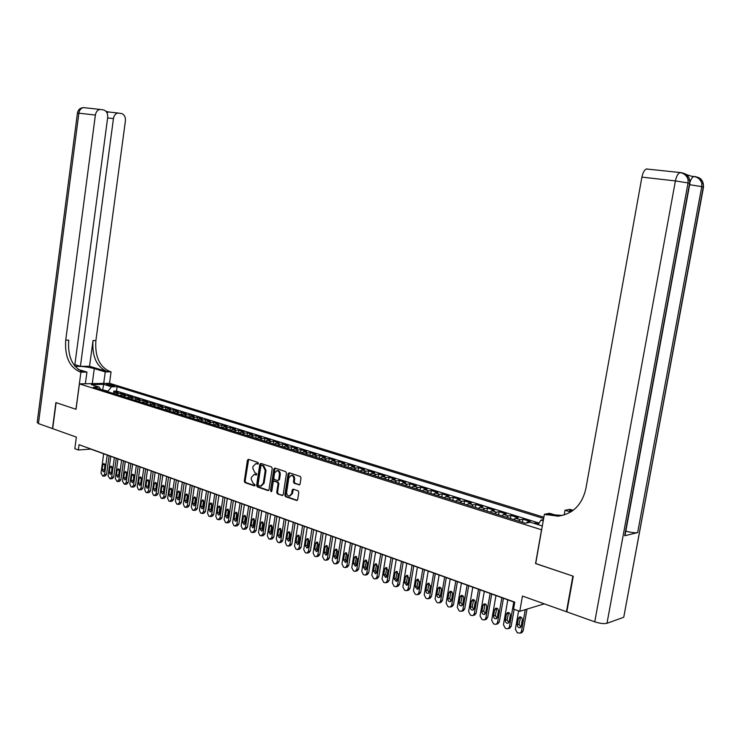 <?xml version="1.0" encoding="UTF-8"?>
<svg xmlns="http://www.w3.org/2000/svg" width="741" height="741" viewBox="0 0 741 741"><rect width="100%" height="100%" fill="white"/><g stroke="black" fill="none" stroke-linecap="round" stroke-linejoin="round"><path stroke-width="1.11" d="M258.405 463.468L257.905 462.44L248.494 459.327L247.438 460.207L244.308 481.168L245.012 482.632L254.385 485.883L255.126 485.281L254.626 484.243L253.413 483.817L251.134 479.112L251.403 477.352L254.191 474.462L256.154 475.018L256.766 474.379L256.266 473.351L255.043 472.934L252.764 468.238L253.033 466.478L255.895 463.57L257.775 464.107L258.405 463.468M298.947 484.929L300.077 484.04L301.013 477.945L300.253 476.435L289.222 472.786L288.11 473.675L284.822 495.173L285.563 496.692L296.798 500.536L297.669 499.619L298.799 492.283L298.049 490.764L293.093 489.116L292.204 490.033L291.639 493.663L289.305 496.118C287.452 495.748 286.582 494.358 286.674 491.95L288.842 477.788L291.306 475.305C293.093 475.731 293.936 477.111 293.825 479.446L293.464 481.817L294.214 483.336L299.596 484.846M74.693 365.906L107.686 117.467C107.927 113.456 106.574 110.946 103.647 109.955L100.016 109.418C97.525 109.927 95.978 111.808 95.376 115.059L78.879 113.178L38.439 423.583L52.472 428.585L55.899 402.576L76.027 409.301L56.103 402.641L52.676 428.659L76.36 437.097L74.813 448.703L78.333 449.991L79.037 444.702L514.763 602.137L513.55 609.046L519.774 611.325L544.283 603.841M535.697 563.521L572.858 576.081L566.439 611.733L522.461 596.06L519.774 611.325M535.558 563.558L541.523 529.787L79.426 383.875L109.566 383.292L543.875 517.227M76.027 409.328L79.426 383.875M272.234 468.414L271.512 466.932L260.878 463.421L259.804 464.301L256.627 485.429L257.34 486.902L267.927 490.579L269.011 489.708L272.234 468.414M274.92 468.062L285.748 471.637L286.489 473.138L283.201 494.618L282.34 495.534L277.467 493.886L276.736 492.385L278.051 483.716L277.319 482.215L274.059 481.141L273.17 482.058L271.808 491.051L271.206 491.691L270.539 490.607L273.827 468.942L274.92 468.062M538.494 524.082L535.085 523.016L534.965 523.683M529.167 522.461L527.666 521.997L530.204 521.488L522.933 519.209L522.396 522.303M518.543 521.09L520.386 519.71L515.56 518.191L518.116 517.709L510.947 515.458L510.41 518.524M506.52 517.301L508.382 515.94L503.621 514.449L506.196 513.976L499.119 511.753L498.591 514.8M494.664 513.569L496.535 512.226L491.839 510.753L494.432 510.29L487.448 508.104L486.93 511.133M482.975 509.882L484.846 508.558L480.214 507.103L482.826 506.659L475.935 504.501L475.416 507.502M471.424 506.251L473.314 504.936L468.738 503.5L471.369 503.065L464.57 500.935L464.061 503.926M460.041 502.657L461.93 501.361L457.419 499.943L460.059 499.527L453.353 497.424L452.853 500.397M448.796 499.119L450.695 497.841L446.249 496.442L448.907 496.035L442.275 493.96L441.784 496.915M437.699 495.627L439.608 494.358L435.217 492.978L437.894 492.589L431.345 490.533L430.864 493.469M426.751 492.172L428.668 490.922L424.324 489.56L427.02 489.18L420.555 487.161L420.073 490.079M415.933 488.773L417.859 487.532L413.58 486.189L416.285 485.818L409.903 483.827L409.43 486.726M405.262 485.411L407.198 484.188L402.965 482.854L405.679 482.502L399.39 480.529L398.917 483.41M394.721 482.095L396.667 480.881L392.489 479.566L395.212 479.223L388.997 477.278L388.534 480.14M384.32 478.816L386.265 477.612L382.143 476.324L384.885 475.991L378.744 474.064L378.28 476.917M374.038 475.574L375.993 474.388L371.917 473.11L374.677 472.795L368.61 470.896L368.157 473.721M363.896 472.378L365.85 471.211L361.83 469.942L364.591 469.637L358.607 467.756L358.153 470.572M353.874 469.22L355.837 468.062L351.864 466.821L354.633 466.515L348.724 464.663L348.279 467.46M343.972 466.108L345.936 464.959L342.018 463.727L344.797 463.44L338.952 461.606L338.517 464.385M334.191 463.023L336.164 461.893L332.292 460.67L335.08 460.393L329.31 458.586L328.874 461.356M324.53 459.985L326.512 458.864L322.678 457.66L325.484 457.392L319.779 455.604L319.352 458.355M314.99 456.975L316.972 455.863L313.184 454.678L315.999 454.418L310.368 452.658L309.942 455.391M305.561 454.011L307.543 452.908L303.801 451.732L306.626 451.482L301.059 449.741L300.642 452.455M296.243 451.074L298.234 449.982L294.538 448.824L297.363 448.583L291.861 446.86L291.445 449.565M287.036 448.175L289.027 447.101L285.378 445.952L288.212 445.721L282.775 444.016L282.367 446.703M277.931 445.304L279.931 444.239L276.319 443.109L279.172 442.886L273.79 441.201L273.392 443.878M268.946 442.479L270.937 441.423L267.371 440.302L270.233 440.089L264.917 438.422L264.518 441.08M260.054 439.672L262.055 438.635L258.535 437.523L261.397 437.32L256.145 435.671L255.747 438.32M251.273 436.912L253.274 435.875L249.791 434.782L252.662 434.587L247.466 432.957L247.077 435.588M242.585 434.17L244.595 433.152L241.149 432.068L244.021 431.883L238.889 430.271L238.5 432.892M233.999 431.475L236.009 430.456L232.609 429.391L235.49 429.206L230.414 427.622L230.025 430.215M225.514 428.798L227.524 427.798L224.162 426.742L227.042 426.566L222.031 424.991L221.652 427.585M217.122 426.158L219.141 425.158L215.807 424.121L218.697 423.954L213.741 422.398L213.362 424.973M208.832 423.546L210.842 422.555L207.554 421.527L210.444 421.37L205.544 419.832L205.164 422.389M200.626 420.962L202.645 419.98L199.385 418.961L202.284 418.813L197.43 417.294L197.069 419.841M192.512 418.406L194.531 417.442L191.308 416.433L194.216 416.285L189.418 414.784L189.048 417.313M184.49 415.877L186.51 414.923L183.323 413.923L186.232 413.784L181.489 412.302L181.128 414.821M176.553 413.376L178.572 412.431L175.422 411.44L178.34 411.311L173.644 409.847L173.283 412.348M168.707 410.903L170.726 409.968L167.614 408.995L170.532 408.865L165.882 407.411L165.53 409.903M162.807 406.448L158.213 405.012L157.861 407.494L159.889 406.568L162.807 406.448M153.267 406.04L155.286 405.123L152.238 404.169L155.165 404.058L150.618 402.632L150.284 405.021M145.671 403.65L147.691 402.743L144.68 401.789L147.607 401.687L143.106 400.279L142.781 402.585M138.15 401.279L140.179 400.381L137.196 399.445L140.123 399.343L135.677 397.954L135.362 400.177M130.722 398.945L132.741 398.047L129.795 397.12L132.722 397.028L128.323 395.648L128.026 397.806M123.358 396.63L125.386 395.74L122.469 394.823L125.396 394.74L121.042 393.369L118.106 393.452L116.087 394.332M120.755 395.453L121.042 393.369M107.417 384.94L114.716 385.904L112.382 384.838L106.658 384.375L107.417 384.94M543.653 518.496L117.124 386.654L111.511 386.774L107.621 391.665M543.459 519.608L540.949 520.108L543.246 520.821M542.329 525.99L530.334 522.229L525.341 523.229L93.357 387.173L99.137 387.043L91.291 384.588L103.666 384.338L111.511 386.774M539.105 523.09L116.522 391.053L113.845 391.118L118.152 392.471L115.216 392.545L113.197 393.425M125.386 395.74L128.323 395.648M132.741 398.047L135.677 397.954M140.179 400.381L143.106 400.279M147.691 402.743L150.618 402.632M155.286 405.123L158.213 405.012M160.945 408.458L162.964 407.531L165.882 407.411M170.726 409.968L173.644 409.847M178.572 412.431L181.489 412.302M186.51 414.923L189.418 414.784M194.531 417.442L197.43 417.294M202.645 419.98L205.544 419.832M210.842 422.555L213.741 422.398M219.141 425.158L222.031 424.991M227.524 427.798L230.414 427.622M236.009 430.456L238.889 430.271M244.595 433.152L247.466 432.957M253.274 435.875L256.145 435.671M262.055 438.635L264.917 438.422M270.937 441.423L273.79 441.201M279.931 444.239L282.775 444.016M289.027 447.101L291.861 446.86M298.234 449.982L301.059 449.741M307.543 452.908L310.368 452.658M316.972 455.863L319.779 455.604M326.512 458.864L329.31 458.586M336.164 461.893L338.952 461.606M345.936 464.959L348.724 464.663M355.837 468.062L358.607 467.756M365.85 471.211L368.61 470.896M375.993 474.388L378.744 474.064M386.265 477.612L388.997 477.278M396.667 480.881L399.39 480.529M407.198 484.188L409.903 483.827M417.859 487.532L420.555 487.161M428.668 490.922L431.345 490.533M439.608 494.358L442.275 493.96M450.695 497.841L453.353 497.424M461.93 501.361L464.57 500.935M473.314 504.936L475.935 504.501M484.846 508.558L487.448 508.104M496.535 512.226L499.119 511.753M508.382 515.94L510.947 515.458M520.386 519.71L522.933 519.209M533.715 523.294L535.085 523.016M107.704 391.063L100.859 389.534M102.629 390.09L103.666 384.338M78.333 449.991L90.735 449.102L514.726 602.35M113.568 393.128L113.845 391.118M116.522 391.053L117.124 386.654M100.73 389.497L99.137 387.043M122.469 394.823L120.44 395.703M129.795 397.12L127.767 398.01M137.196 399.445L135.168 400.344M144.68 401.789L142.652 402.696M152.238 404.169L150.219 405.086M167.614 408.995L165.586 409.921M175.422 411.44L173.403 412.385M183.323 413.923L181.304 414.877M191.308 416.433L189.288 417.387M199.385 418.961L197.365 419.934M207.554 421.527L205.535 422.509M215.807 424.121L213.797 425.102M224.162 426.742L222.152 427.742M232.609 429.391L230.599 430.401M241.149 432.068L239.139 433.087M249.791 434.782L247.781 435.81M258.535 437.523L256.525 438.57M267.371 440.302L265.371 441.349M276.319 443.109L274.327 444.174M285.378 445.952L283.377 447.027M294.538 448.824L292.547 449.907M303.801 451.732L301.819 452.834M313.184 454.678L311.201 455.789M322.678 457.66L320.696 458.781M332.292 460.67L330.31 461.8M342.018 463.727L340.045 464.866M351.864 466.821L349.9 467.969M361.83 469.942L359.867 471.109M371.917 473.11L369.963 474.296M382.143 476.324L380.189 477.51M392.489 479.566L390.544 480.779M402.965 482.854L401.029 484.077M413.58 486.189L411.653 487.421M424.324 489.56L422.407 490.811M435.217 492.978L433.3 494.238M446.249 496.442L444.341 497.72M457.419 499.943L455.52 501.24M468.738 503.5L466.858 504.806M480.214 507.103L478.334 508.428M491.839 510.753L489.968 512.087M503.621 514.449L501.759 515.801M515.56 518.191L513.717 519.571M527.666 521.997L526.073 523.081M538.123 524.674L540.949 520.108M258.211 463.922L255.96 463.56M254.32 474.444L256.581 474.824M248.652 459.383L245.123 481.076L245.827 482.539L254.95 485.698M261.017 463.468L257.433 485.336L258.146 486.809L268.631 490.44M261.61 465.394L260.86 466.006L258.063 484.568L258.563 485.605L260.536 486.179L263.296 483.28L265.213 470.554L262.907 465.82L262.027 465.348M261.175 486.105L264.102 483.188L263.296 483.28M262.425 465.311L263.722 465.746L266.028 470.47L264.102 483.188M282.821 495.358L277.467 493.886M274.652 481.076L278.125 482.122L278.866 483.623L277.542 492.283L278.273 493.784M275.041 468.099L271.651 491.44M279.431 474.703C279.533 472.406 278.718 471.035 276.967 470.609L274.541 473.073L273.79 478.028L274.513 479.52L277.782 480.594L278.672 479.677L279.431 474.703L280.237 474.62C280.339 472.313 279.524 470.952 277.782 470.526L277.143 470.6M277.995 480.566L279.477 479.584L278.672 479.677M280.237 474.62L279.477 479.584M291.463 475.287L292.111 475.222C293.899 475.639 294.742 477.019 294.631 479.362L294.27 481.724L295.02 483.243L299.66 484.799M289.833 496.044L292.445 493.562L291.639 493.663M293.408 489.18L292.445 493.562M289.333 472.823L285.628 495.071L286.369 496.581L297.28 500.36M107.213 455.057L104.546 474.564L102.851 476.111L101.008 473.24L103.666 453.779M109.112 455.743L106.556 474.379L105.194 475.991L103.425 476.157M104.916 464.264L104.361 470.896M104.425 470.591L105.102 465.598L103.953 463.468L102.832 464.755L102.156 469.738L103.314 471.878L104.425 470.591M103.703 383.403L105.259 371.899L94.283 368.601C87.503 366.86 81.102 366.137 75.1 366.415M105.259 371.899L111.057 371.843L109.853 371.482C99.451 366.73 94.792 356.421 95.895 340.554L125.405 120.931C125.646 116.985 124.349 114.522 121.496 113.54L118.004 113.021C115.559 113.521 114.049 115.374 113.447 118.597L107.63 117.93M89.559 366.276L106.982 371.51C96.58 366.749 91.921 356.412 93.023 340.508L89.559 366.276L80.417 366.332L74.86 364.646M75.953 409.301L80.917 372.149L79.713 371.778C69.293 366.906 64.634 356.347 65.736 340.091L95.376 115.059M80.917 372.149L86.938 372.084L78.25 369.435M80.417 366.332L113.447 118.597M38.439 423.583L37.189 422.407L77.434 113.16L78.879 113.178C79.463 109.974 81.001 108.112 83.492 107.612L84.029 107.667M85.372 383.755L86.938 372.084M109.492 383.292L111.057 371.843M79.713 371.778L82.705 371.75C72.285 366.888 67.626 356.356 68.737 340.138L65.736 340.091M108.408 111.891L107.01 112.845M624.015 615.817L703.255 187.038L703.311 183.898L701.82 183.49C700.986 179.498 698.624 177.173 694.725 176.525L691.668 176.293L686.286 174.515M623.45 617.392L606.99 623.283C604.035 623.987 599.96 623.496 594.754 621.819L566.828 611.871L573.256 576.211L535.687 563.605L544.394 514.273L557.964 516.19C572.728 514.087 582.018 504.964 585.825 488.828L641.91 177.118C642.864 172.57 644.401 169.865 646.504 168.994L647.477 168.985M544.394 514.273L549.516 513.281L557.741 515.792M571.969 511.17L569.607 510.456L572.08 511.095M570.69 512.003L565.003 510.29L569.866 509.345L573.154 510.308M625.209 534.483L624.682 535.771L637.658 532.594C634.907 533.011 630.971 532.52 625.83 531.121M564.17 514.976L565.003 510.29M546.58 514.949L549.127 514.449L562.438 515.458M114.373 457.651L111.678 477.25L109.964 478.797L108.103 475.907L110.789 456.354M116.272 458.336L113.688 477.065L112.308 478.677L110.548 478.843M112.039 466.858L111.483 473.592M111.548 473.249L112.243 468.238L111.076 466.089L109.946 467.386L109.26 472.397L110.437 474.546L111.548 473.249M121.607 460.263L118.884 479.964L117.152 481.52L115.272 478.603L117.986 458.948M123.497 460.948L120.894 479.77L119.505 481.391L117.745 481.567M119.227 469.488L118.68 476.306M118.755 475.944L119.449 470.905L118.273 468.738L117.134 470.044L116.439 475.083L117.634 477.241L118.755 475.944M128.915 462.903L126.174 482.706L124.414 484.262L122.515 481.335L125.257 461.578M130.805 463.588L128.174 482.502L126.785 484.132L125.025 484.308M126.498 472.147L125.951 479.047M126.035 478.667L126.739 473.601L125.544 471.424L124.405 472.73L123.701 477.788L124.914 479.964L126.035 478.667M136.307 465.57L133.528 485.475L131.759 487.041L131.018 486.763L129.842 484.086L132.602 464.236M138.196 466.256L135.538 485.272L134.13 486.902L132.37 487.087M133.852 474.833L133.297 481.817M133.399 481.409L134.102 476.324L132.889 474.129L131.741 475.444L131.037 480.529L132.269 482.724L133.399 481.409M143.773 468.275L140.966 488.282L139.178 489.847L138.428 489.56L137.242 486.874L140.03 466.923M145.653 468.951L142.976 488.069L141.559 489.699L139.808 489.894M141.272 477.547L140.734 484.623M140.836 484.188L141.55 479.075L140.318 476.871L139.16 478.186L138.447 483.299L139.697 485.503L140.836 484.188M151.321 470.998L148.487 491.107L146.681 492.682L145.921 492.395L144.717 489.69L147.533 469.637M153.202 471.684L150.488 490.885L149.071 492.533L147.32 492.728M148.774 480.298L148.237 487.448M148.348 486.994L149.08 481.854L147.82 479.64L146.662 480.965L145.94 486.096L147.209 488.319L148.348 486.994M158.954 473.758L156.092 493.969L154.258 495.544L153.498 495.257L152.276 492.533L155.128 472.378M160.825 474.435L158.092 493.747L156.657 495.396L154.906 495.59M156.36 483.067L155.832 490.31M155.953 489.838L156.684 484.67L155.406 482.437L154.239 483.762L153.507 488.921L154.795 491.163L155.953 489.838M166.66 476.546L163.77 496.859L161.918 498.443L161.149 498.156L159.917 495.414L162.798 475.148M168.531 477.223L165.771 496.627L164.335 498.285L162.585 498.489M164.03 485.874L163.502 493.2M163.631 492.709L164.372 487.513L163.076 485.262L161.899 486.596L161.167 491.783L162.474 494.034L163.631 492.709M174.459 479.362L171.541 499.786L169.67 501.37L168.892 501.073L167.642 498.322L170.55 477.954M176.33 480.038L173.533 499.545L172.088 501.212L170.347 501.416M171.782 488.717L170.902 494.442L171.264 496.118M171.393 495.609L172.144 490.385L170.828 488.124L169.643 489.458L168.902 494.673L170.226 496.942L171.393 495.609M182.342 482.215L179.387 502.741L177.497 504.334L176.71 504.037L175.45 501.259L178.386 480.789M184.203 482.891L181.378 502.5L179.933 504.167L178.183 504.38M179.618 491.589L178.72 497.359L179.1 499.063M179.248 498.536L179.998 493.284L178.664 491.014L177.479 492.357L176.719 497.6L178.072 499.879L179.248 498.536M190.307 485.096L187.325 505.733L185.417 507.326L184.62 507.029L183.351 504.232L186.315 483.651M192.169 485.763L189.316 505.482L187.862 507.15L186.121 507.372M187.538 494.488L186.621 500.314L187.028 502.046M187.177 501.509L187.945 496.229L186.593 493.932L185.389 495.284L184.629 500.555L186 502.852L187.177 501.509M198.366 488.004L195.355 508.752L193.42 510.354L192.614 510.049L191.326 507.233L194.327 486.55M200.227 488.68L197.338 508.493L195.874 510.169L194.133 510.401M195.55 497.424L194.614 503.287L195.05 505.066M195.207 504.501L195.976 499.193L194.596 496.887L193.392 498.239L192.632 503.537L194.022 505.853L195.207 504.501M206.517 490.95L203.469 511.809L201.515 513.411L200.7 513.105L199.403 510.271L202.432 489.477M208.369 491.616L205.452 511.54L203.979 513.226L202.247 513.467M203.655 500.388L202.701 506.307L203.154 508.113M203.321 507.529L204.099 502.194L202.701 499.869L201.487 501.231L200.709 506.557L202.126 508.891L203.321 507.529M214.76 493.932L211.676 514.893L209.703 516.505L208.879 516.199L207.563 513.346L210.629 492.441M216.604 494.599L213.658 514.625L212.185 516.32L210.444 516.56M211.843 503.398L210.87 509.354L211.352 511.197M211.528 510.595L212.315 505.232L210.889 502.898L209.675 504.26L208.888 509.613L210.333 511.957L211.528 510.595M223.087 496.942L219.975 518.024L217.974 519.636L217.15 519.321L215.816 516.458L218.91 495.433M224.931 497.609L221.957 517.746L220.475 519.441L218.734 519.691M220.123 506.427L219.132 512.429L219.642 514.31M219.827 513.698L220.614 508.307L219.169 505.946L217.947 507.316L217.159 512.707L218.623 515.06L219.827 513.698M231.516 499.99L228.367 521.182L226.348 522.803L225.505 522.479L224.162 519.598L227.292 498.461M233.35 500.647L230.349 520.895L228.858 522.6L227.117 522.85M228.497 509.502L227.496 515.551L228.024 517.459M228.219 516.829L229.015 511.41L227.543 509.039L226.32 510.41L225.514 515.829L227.015 518.2L228.219 516.829M240.038 503.065L236.861 524.378L234.814 525.999L233.961 525.684L232.6 522.775L235.768 501.527M241.872 503.732L238.834 524.082L237.333 525.795L235.601 526.054M236.972 512.615L235.944 518.7L236.499 520.645M236.703 520.006L237.518 514.55L236.018 512.161L234.786 513.541L233.98 518.987L235.49 521.377L236.703 520.006M248.661 506.186L245.447 527.611L243.381 529.241L242.52 528.917L241.14 525.99L244.335 504.621M250.486 506.844L247.411 527.314L245.919 529.028L244.178 529.296M245.53 515.755L244.493 521.886L245.076 523.868M245.29 523.211L246.105 517.727L244.586 515.328L243.344 516.709L242.529 522.183L244.076 524.591L245.29 523.211M257.386 509.336L254.135 530.88L252.042 532.52L251.171 532.186L249.782 529.241L253.014 507.761M259.202 509.993L256.099 530.575L254.598 532.297L252.857 532.566M254.2 518.932L253.144 525.119L253.755 527.129M253.968 526.453L254.802 520.942L253.246 518.524L252.014 519.913L251.18 525.415L252.755 527.842L253.968 526.453M266.204 512.531L262.925 534.187L260.804 535.826L259.924 535.493L258.516 532.529L261.786 510.929M268.02 513.18L264.88 533.872L263.37 535.604L261.629 535.882M262.962 522.155L261.897 528.379L262.527 530.426M262.759 529.741L263.592 524.193L262.018 521.757L260.767 523.155L259.934 528.685L261.536 531.13L262.759 529.741M275.133 515.755L271.808 537.54L269.668 539.179L268.779 538.846L267.353 535.854L270.66 514.134M276.939 516.403L273.762 537.216L272.253 538.948L270.511 539.235M271.836 525.406L270.743 531.677L271.41 533.761M271.641 533.057L272.493 527.49L270.882 525.026L269.631 526.425L268.788 531.992L270.419 534.446L271.641 533.057M284.164 519.015L280.802 540.921L279.292 542.662L278.644 542.569L277.736 542.227L276.3 539.226L279.635 517.385M285.97 519.673L282.756 540.587L281.247 542.329L279.496 542.625M280.802 528.703L279.7 535.021L280.394 537.132M280.635 536.419L281.497 530.815L279.857 528.342L278.607 529.741L277.745 535.335L279.413 537.818L280.635 536.419M293.306 522.322L289.907 544.348L288.397 546.098L287.721 546.006L286.804 545.654L285.341 542.634L288.721 520.664M295.103 522.97L291.852 544.005L290.342 545.747L288.582 546.061M289.879 532.038L288.758 538.392L289.481 540.541M289.731 539.818L290.602 534.178L288.934 531.686L287.675 533.103L286.813 538.726L288.508 541.217L289.731 539.818M302.55 525.665L299.114 547.812L297.604 549.563L296.9 549.47L295.974 549.127L294.501 546.08L297.919 523.989M304.338 526.314L301.05 547.469L299.54 549.211L297.78 549.535M299.068 535.41L297.919 541.81L298.679 543.996M298.938 543.255L299.818 537.586L298.114 535.076L296.863 536.493L295.983 542.153L297.715 544.663L298.938 543.255M311.915 529.046L308.432 551.323L306.922 553.082L306.19 552.99L305.255 552.638L303.764 549.563L307.219 527.351M313.693 529.685L310.368 550.961L308.858 552.721L307.089 553.045M308.358 538.827L307.2 545.274L307.987 547.488M308.256 546.738L309.145 541.041L307.404 538.512L306.153 539.93L305.264 545.617L307.033 548.145L308.256 546.738M321.381 532.473L317.87 554.87L316.361 556.63L315.601 556.547L314.656 556.185L313.137 553.092L316.629 530.751M323.15 533.112L319.797 554.509L318.287 556.269L316.509 556.602M317.769 542.282L316.583 548.775L317.407 551.026M317.685 550.257L318.584 544.524L316.805 541.986L315.555 543.403L314.656 549.127L316.463 551.675L317.685 550.257M330.968 535.938L327.411 558.464L325.901 560.233L325.114 560.14L324.16 559.779L322.622 556.667L326.16 534.196M332.728 536.567L329.328 558.093L327.828 559.853L326.04 560.205M327.281 545.774L326.086 552.314L326.948 554.601M327.226 553.823L328.143 548.062L326.327 545.496L325.067 546.923L324.16 552.675L326.003 555.241L327.226 553.823M340.675 539.439L337.072 562.104L335.571 563.873L334.747 563.781L333.783 563.419L332.227 560.279L335.803 537.679M342.425 540.078L338.989 561.715L337.488 563.484L335.692 563.845M336.923 549.322L335.701 555.898L336.599 558.223M336.886 557.436L337.813 551.637L335.951 549.053L334.7 550.489L333.783 556.269L335.673 558.853L336.886 557.436M350.493 542.996L346.853 565.791L345.362 567.56L344.5 567.467L343.518 567.097L341.953 563.938L345.565 541.208M352.244 543.625L348.761 565.392L347.26 567.161L345.454 567.541M346.668 552.906L345.436 559.529L346.371 561.882M346.668 561.085L347.594 555.25L345.704 552.656L344.454 554.092L343.528 559.909L345.454 562.512L346.668 561.085M360.441 546.589L356.754 569.514L355.263 571.292L354.374 571.2L353.383 570.829L351.79 567.643L355.448 544.783M362.173 547.21L358.653 569.107L357.162 570.885L355.347 571.274M356.541 556.537L355.282 563.206L356.254 565.587M356.569 564.781L357.505 558.918L355.569 556.306L354.318 557.741L353.383 563.595L355.356 566.207L356.569 564.781M370.509 550.22L366.776 573.284L365.294 575.062L364.368 574.979L363.368 574.599L361.756 571.394L365.461 548.396M372.232 550.85L368.666 572.876L367.193 574.645L365.294 575.062M366.536 560.205L365.257 566.921L366.267 569.347M366.582 568.523L367.536 562.623L365.554 559.992L364.313 561.437L363.368 567.319L365.378 569.959L366.582 568.523M380.698 553.907L376.928 577.109L375.455 578.888L374.492 578.804L373.473 578.425L371.834 575.192L375.585 552.064M382.412 554.527L378.808 576.683L377.345 578.462L375.455 578.888M376.65 563.929L375.354 570.69L376.409 573.145M376.734 572.311L377.697 566.383L375.668 563.734L374.427 565.179L373.473 571.098L375.539 573.747L376.734 572.311M391.016 557.64L387.2 580.972L385.746 582.759L384.736 582.676L383.699 582.287L382.05 579.036L385.848 555.769M392.73 558.26L389.081 580.546L387.617 582.324L385.746 582.759M386.895 567.699L385.579 574.497L386.672 576.989M387.006 576.155L387.978 570.181L385.904 567.513L384.672 568.968L383.708 574.923L385.82 577.582L387.006 576.155M401.474 561.419L397.611 584.89L396.166 586.677L395.11 586.603L394.064 586.205L392.387 582.926L396.231 559.52M403.169 562.03L399.473 584.445L398.037 586.224L396.166 586.677M397.269 571.515L395.935 578.36L397.074 580.888M397.408 580.036L398.399 574.034L396.268 571.348L395.046 572.802L394.064 578.795L396.231 581.472L397.408 580.036M412.061 565.244L408.152 588.863L406.726 590.642L405.614 590.577L404.558 590.179L402.863 586.872L406.753 563.327M413.747 565.855L410.005 588.41L408.578 590.179L406.726 590.642M407.772 575.377L406.42 582.269L407.606 584.825M407.948 583.973L408.939 577.934L406.763 575.238L405.549 576.683L404.558 582.713L406.781 585.409L407.948 583.973M422.778 569.116L418.822 592.883L417.415 594.653L416.257 594.597L415.182 594.189L413.469 590.864L417.405 567.171M424.454 569.727L420.666 592.411L419.147 594.217M418.406 579.295L417.035 586.233L418.267 588.826M418.619 587.965L419.628 581.889L417.387 579.166L416.192 580.62L415.182 586.677L417.47 589.391L418.619 587.965M433.642 573.043L429.632 596.95L428.252 598.719L427.038 598.672L425.955 598.265L424.213 594.912L428.196 571.079M435.3 573.645L431.475 596.468L429.919 598.283M429.178 583.26L427.789 590.234L429.067 592.865M429.419 592.003L430.447 585.89L428.141 583.158L426.973 584.603L425.945 590.707C425.964 592.578 426.742 593.485 428.289 593.43L429.419 592.003M444.646 577.017L440.589 601.071L439.228 602.841L437.95 602.803L436.857 602.387L435.097 599.006L439.126 575.025M446.286 577.619L442.414 600.581L440.839 602.405M440.089 587.28L438.681 594.301L440.006 596.968M440.367 596.088L441.404 589.938C441.395 588.058 440.608 587.141 439.043 587.196L437.885 588.632L436.857 594.773C436.875 596.69 437.681 597.598 439.265 597.515L440.367 596.088M455.789 581.046L451.677 605.249L450.352 607.009L449.009 606.981L447.897 606.564L446.119 603.155L450.195 579.027M457.419 581.639L453.492 604.749L451.89 606.583M451.149 591.346L449.713 598.413L451.093 601.118M451.464 600.229L452.51 594.041C452.492 592.124 451.677 591.207 450.083 591.281L448.944 592.726L447.897 598.904C447.925 600.849 448.759 601.766 450.371 601.655L451.464 600.229M467.08 585.131L462.921 609.482L461.624 611.223L460.217 611.214L459.096 610.788L457.28 607.361L461.411 583.084M468.701 585.714L464.727 608.972L463.088 610.806M462.338 595.477L460.893 602.581L462.328 605.314M462.699 604.434L463.764 598.2C463.727 596.246 462.893 595.319 461.254 595.431L460.142 596.866L459.087 603.081C459.133 605.073 459.976 605.99 461.634 605.842L462.699 604.434M478.519 589.262L474.305 613.77L473.054 615.502L471.572 615.512L470.433 615.076L468.599 611.612L472.777 587.187M480.131 589.845L476.102 613.242L474.425 615.095M473.684 599.654L472.221 606.805L473.712 609.574M474.083 608.685L475.157 602.414C475.12 600.414 474.259 599.488 472.582 599.636L471.498 601.062L470.424 607.314C470.479 609.352 471.35 610.278 473.054 610.084L474.083 608.685M490.116 593.458L485.846 618.114L484.633 619.828L483.076 619.856L481.919 619.42L480.057 615.928L484.299 591.355M491.709 594.032L487.634 617.577L485.92 619.439M485.179 603.887L483.697 611.084L485.244 613.891M485.624 612.992L486.707 606.684C486.661 604.637 485.772 603.711 484.049 603.906L483.002 605.314L481.909 611.612C481.983 613.696 482.882 614.613 484.623 614.382L485.624 612.992M501.861 597.7L497.544 622.514L496.377 624.209L494.738 624.265L493.562 623.82L491.681 620.31L495.97 595.569M503.445 598.274L499.314 621.968L497.554 623.839M496.831 608.185L495.331 615.419L496.924 618.263M497.313 617.364L498.415 611.019C498.35 608.917 497.433 607.99 495.673 608.222L494.655 609.621L493.552 615.956C493.636 618.096 494.571 619.013 496.35 618.735L497.313 617.364M513.772 602.007L509.4 626.979L508.28 628.646L506.548 628.729L505.362 628.285L503.454 624.737L507.798 599.849M514.161 609.269L511.151 626.414L509.354 628.303M508.632 612.529L507.113 619.819L508.771 622.69M509.16 621.792L510.28 615.4C510.197 613.252 509.252 612.316 507.446 612.612L506.464 613.993L505.353 620.365C505.455 622.551 506.418 623.477 508.243 623.144L509.16 621.792M525.267 609.648L521.414 631.499L520.349 633.138L517.32 632.805L515.384 629.229L518.607 610.899M527.008 609.111L523.155 630.924L521.293 632.823M520.599 616.947L519.061 624.274L520.784 627.182M521.173 626.275L522.303 619.847C522.201 617.642 521.229 616.707 519.376 617.058L518.441 618.42L517.311 624.83C517.431 627.081 518.422 628.007 520.293 627.599L521.173 626.275M118.106 393.452L115.216 392.545M162.964 407.531L159.889 406.568M112.224 386.005L112.382 384.838M113.845 386.052L113.947 385.32M257.247 463.597L256.432 463.681M255.608 474.49L254.793 474.573M245.827 482.539L245.012 482.632M245.123 481.076L244.308 481.168M248.254 460.133L247.438 460.207M268.548 490.496L267.927 490.579M258.146 486.809L257.34 486.902M257.433 485.336L256.627 485.429M260.619 464.218L259.804 464.301M266.028 470.47L265.213 470.554M263.722 465.746L262.907 465.82M282.747 495.405L282.099 495.488M277.542 492.283L276.736 492.385M278.866 483.623L278.051 483.716M278.125 482.122L277.319 482.215M275.068 481.085L274.263 481.178M271.345 490.514L270.539 490.607M274.633 468.858L273.827 468.942M295.02 483.243L294.214 483.336M294.27 481.724L293.464 481.817M294.631 479.362L293.825 479.446M293.001 489.94L292.204 490.033M297.215 500.407L296.548 500.499M286.369 496.581L285.563 496.692M285.628 495.071L284.822 495.173M288.916 473.592L288.11 473.675M104.546 474.564L106.556 474.379M104.166 469.562L102.156 469.738M104.852 464.588L102.832 464.755M106.982 371.51L109.853 371.482M93.023 340.508L95.895 340.554M106.074 111.419L108.26 111.854M92.264 383.625L94.283 368.601M569.607 510.456L572.015 509.993M703.459 187.417L701.764 186.639L637.658 532.594M624.682 535.771L689.584 183.36L688.037 182.944L606.99 623.283M594.754 621.819L675.403 180.924L641.91 177.118M683.387 173.672L682.461 173.07M624.987 535.678L689.871 183.444L689.649 180.156L689.815 183.768M675.403 180.924L688.037 182.944L688.093 179.73C686.833 175.626 684.119 173.255 679.951 172.644C677.895 173.533 676.376 176.293 675.403 180.924M683.007 173.144C686.666 173.978 688.88 176.312 689.649 180.156L688.093 179.73C687.25 175.645 684.851 173.283 680.896 172.625L646.504 168.994M697.049 177.46L696.225 176.942M689.639 184.694L701.764 186.639L701.82 183.49C700.606 179.47 697.948 177.155 693.845 176.534C692.279 177.118 690.973 179.1 689.927 182.481M623.746 617.272L703.515 187.112L703.311 183.898C702.561 180.146 700.384 177.859 696.781 177.025M111.678 477.25L113.688 477.065M111.27 472.212L109.26 472.397M111.956 467.21L109.946 467.386M118.884 479.964L120.894 479.77M118.449 474.888L116.439 475.083M119.144 469.868L117.134 470.044M126.174 482.706L128.174 482.502M125.711 477.593L123.701 477.788M126.405 472.545L124.405 472.73M133.528 485.475L135.538 485.272M133.037 480.325L131.037 480.529M133.751 475.25L131.741 475.444M140.966 488.282L142.976 488.069M140.447 483.095L138.447 483.299M141.161 477.991L139.16 478.186M148.487 491.107L150.488 490.885M147.941 485.883L145.94 486.096M148.663 480.761L146.662 480.965M156.092 493.969L158.092 493.747M155.508 488.708L153.507 488.921M156.24 483.558L154.239 483.762M163.77 496.859L165.771 496.627M163.159 491.561L161.167 491.783M163.9 486.383L161.899 486.596M171.541 499.786L173.533 499.545M170.902 494.442L168.902 494.673M171.643 489.236L169.643 489.458M179.387 502.741L181.378 502.5M178.72 497.359L176.719 497.6M179.47 492.126L177.479 492.357M187.325 505.733L189.316 505.482M186.621 500.314L184.629 500.555M187.38 495.053L185.389 495.284M195.355 508.752L197.338 508.493M194.614 503.287L192.632 503.537M195.383 497.998L193.392 498.239M203.469 511.809L205.452 511.54M202.701 506.307L200.709 506.557M203.479 500.99L201.487 501.231M211.676 514.893L213.658 514.625M210.87 509.354L208.888 509.613M211.657 504.01L209.675 504.26M219.975 518.024L221.957 517.746M219.132 512.429L217.159 512.707M219.929 507.057L217.947 507.316M228.367 521.182L230.349 520.895M227.496 515.551L225.514 515.829M228.293 510.151L226.32 510.41M236.861 524.378L238.834 524.082M235.944 518.7L233.98 518.987M236.759 513.272L234.786 513.541M245.447 527.611L247.411 527.314M244.493 521.886L242.529 522.183M245.317 516.431L243.344 516.709M254.135 530.88L256.099 530.575M253.144 525.119L251.18 525.415M253.978 519.626L252.014 519.913M262.925 534.187L264.88 533.872M261.897 528.379L259.934 528.685M262.731 522.859L260.767 523.155M271.808 537.54L273.762 537.216M270.743 531.677L268.788 531.992M271.586 526.129L269.631 526.425M280.802 540.921L282.756 540.587M279.7 535.021L277.745 535.335M280.552 529.435L278.607 529.741M289.907 544.348L291.852 544.005M288.758 538.392L286.813 538.726M289.62 532.779L287.675 533.103M299.114 547.812L301.05 547.469M297.919 541.81L295.983 542.153M298.799 536.169L296.863 536.493M308.432 551.323L310.368 550.961M307.2 545.274L305.264 545.617M308.08 539.596L306.153 539.93M317.87 554.87L319.797 554.509M316.583 548.775L314.656 549.127M317.481 543.06L315.555 543.403M327.411 558.464L329.328 558.093M326.086 552.314L324.16 552.675M326.994 546.571L325.067 546.923M337.072 562.104L338.989 561.715M335.701 555.898L333.783 556.269M336.618 550.128L334.7 550.489M346.853 565.791L348.761 565.392M345.436 559.529L343.528 559.909M346.362 553.722L344.454 554.092M356.754 569.514L358.653 569.107M355.282 563.206L353.383 563.595M356.226 557.362L354.318 557.741M366.776 573.284L368.666 572.876M365.257 566.921L363.368 567.319M366.211 561.048L364.313 561.437M376.928 577.109L378.808 576.683M375.354 570.69L373.473 571.098M376.317 564.772L374.427 565.179M387.2 580.972L389.081 580.546M385.579 574.497L383.708 574.923M386.552 568.551L384.672 568.968M397.611 584.89L399.473 584.445M395.935 578.36L394.064 578.795M396.917 572.376L395.046 572.802M408.152 588.863L410.005 588.41M406.42 582.269L404.558 582.713M407.411 576.248L405.549 576.683M418.822 592.883L420.666 592.411M417.035 586.233L415.182 586.677M418.044 580.175L416.192 580.62M429.632 596.95L431.475 596.468M427.789 590.234L425.945 590.707M428.807 584.149L426.973 584.603M440.589 601.071L442.414 600.581M438.681 594.301L436.857 594.773M439.719 588.178L437.885 588.632M451.677 605.249L453.492 604.749M449.713 598.413L447.897 598.904M450.76 592.254L448.944 592.726M462.921 609.482L464.727 608.972M460.893 602.581L459.087 603.081M461.958 596.385L460.142 596.866M474.305 613.77L476.102 613.242M472.221 606.805L470.424 607.314M473.295 600.562L471.498 601.062M485.846 618.114L487.634 617.577M483.697 611.084L481.909 611.612M484.781 604.804L483.002 605.314M497.544 622.514L499.314 621.968M495.331 615.419L493.552 615.956M496.424 609.102L494.655 609.621M509.4 626.979L511.151 626.414M507.113 619.819L505.353 620.365M508.224 613.455L506.464 613.993M521.414 631.499L523.155 630.924M519.061 624.274L517.311 624.83M520.182 617.874L518.441 618.42M256.71 463.486L255.895 463.57M255.006 474.37L254.191 474.462M262.305 465.292L261.49 465.367M274.865 481.048L274.059 481.141M277.782 470.526L276.967 470.609M292.111 475.222L291.306 475.305M118.004 113.021L107.964 111.919M100.016 109.418L83.492 107.612C80.093 107.88 78.083 109.696 77.444 113.067M108.019 111.891L106.167 111.521M560.492 515.69L557.964 516.19M417.415 594.653L419.267 594.189M428.252 598.719L430.086 598.237M439.228 602.841L441.052 602.35M450.352 607.009L452.167 606.499M461.624 611.223L463.431 610.714M473.054 615.502L474.842 614.974M484.633 619.828L486.42 619.291M496.377 624.209L498.147 623.653M508.28 628.646L510.04 628.081M520.349 633.138L522.09 632.555M519.913 616.892L519.376 617.058"/></g></svg>
